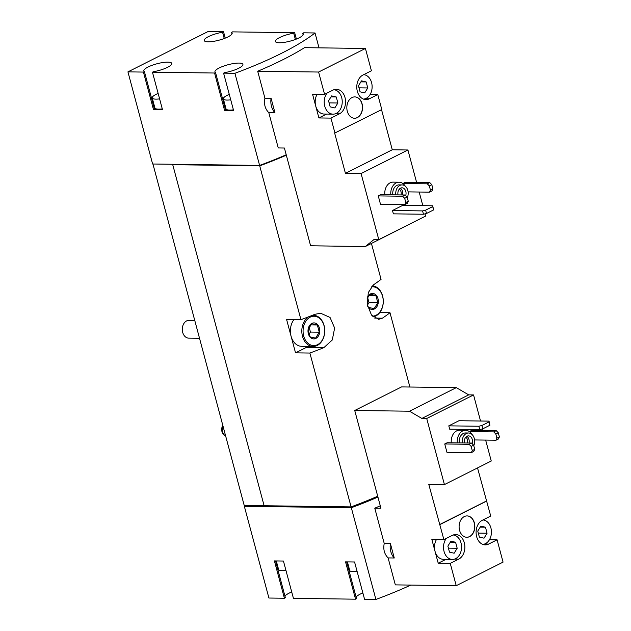 <?xml version="1.0" encoding="UTF-8"?>
<svg xmlns="http://www.w3.org/2000/svg" width="631" height="631" viewBox="0 0 631 631"><rect width="100%" height="100%" fill="white"/><g stroke="black" fill="none" stroke-linecap="round" stroke-linejoin="round"><path stroke-width="0.95" d="M159.604 98.878A13.346 3.226 165 0 1 152.221 97.931A13.346 3.226 165 0 1 158.136 93.427M230.733 99.824A13.346 3.226 165 0 1 223.358 98.878A13.346 3.226 165 0 1 229.274 94.374M384.807 194.719A11.121 8.195 -89.2 0 1 390.139 182.824A11.121 8.195 -89.2 0 1 393.081 182.13L399.1 182.209A11.121 8.195 -89.2 0 1 405.26 186.169M380.493 204.239L378.261 195.902L402.625 196.225L404.684 198.331L405.804 202.504L404.857 204.562L380.493 204.239M402.625 196.225L405.086 194.987L380.722 194.663L378.261 195.902M361.082 173.557L378.789 239.638L373.931 239.575L365.349 246.524L310.61 245.798L284.407 148.025L278.255 147.946L268.79 112.641C265.044 108.84 263.758 104.02 264.925 98.199L257.693 71.232A173.493 41.969 165 0 0 304.528 47.656L365.428 48.469L371.407 70.775L362.935 75.042A12.675 9.339 90.8 0 0 356.901 89.105A12.675 9.339 90.8 0 0 365.948 99.595A12.675 9.339 90.8 0 0 369.301 98.807L377.78 94.54L381.794 109.549L334.659 133.117L345.441 173.351L361.082 173.557L407.918 149.989L416.602 182.406M425.034 213.854L425.625 216.07L378.789 239.638M419.181 192.021L422.833 205.659M402.925 183.566L427.274 183.818L429.332 185.924L430.452 190.097L429.506 192.163L408.099 191.879M427.274 183.818L429.735 182.58L405.378 182.256L402.909 183.495M432.732 205.793L433.592 209.918L426.509 213.491L423.464 214.24L393.381 213.846L392.49 210.509L402.657 205.39L432.732 205.793L432.7 206.589L425.609 210.155L422.565 210.904L392.49 210.509M446.961 452.309L444.729 443.972L469.093 444.295L471.16 446.401L472.272 450.573L471.325 452.64L446.961 452.309M469.093 444.295L471.562 443.057L447.198 442.733L444.729 443.972M426.714 418.503L444.421 484.584L428.78 484.371L443.885 539.623L431.856 539.458L438.222 563.223L450.25 563.388L456.229 585.694L395.329 584.882L388.104 557.914L394.265 557.993L390.392 543.551L384.232 543.472L374.775 508.168L380.935 508.247L354.732 410.481L409.48 411.207L421.863 418.432L426.714 418.503L473.55 394.927L480.538 421.011M485.649 440.091L491.257 461.016L444.421 484.584M482.644 428.867L483.078 430.476M469.401 431.636L493.742 431.896L495.808 433.994L496.92 438.166L495.982 440.233L474.567 439.949M493.742 431.896L496.211 430.65L471.846 430.326L469.377 431.565M451.275 442.788A11.121 8.195 -89.2 0 1 456.615 430.894A11.121 8.195 -89.2 0 1 459.549 430.2L465.568 430.279A11.121 8.195 -89.2 0 1 471.736 434.238M489.033 421.129L489.893 425.255L482.802 428.828L479.757 429.577L449.682 429.183L448.791 425.846L458.958 420.727L489.033 421.129L489.001 421.926L481.91 425.491L478.866 426.24L448.791 425.846M271.078 98.278A14.458 10.648 90.8 0 0 274.95 112.72L271.078 98.278L264.925 98.199M286.214 154.769A173.493 41.969 165 0 1 259.609 165.432L234.921 73.291L223.587 73.141L233.58 110.457L224.557 110.338L214.564 73.022L152.45 72.194L162.451 109.51L153.428 109.392L143.426 72.076L127.935 71.871L152.623 164.005L259.609 165.432M319.018 47.853L315.035 32.97A173.493 41.969 165 0 1 234.921 73.291M477.525 467.926L490.721 516.048L482.25 520.315A12.675 9.339 -89.2 0 0 476.216 534.386A12.675 9.339 -89.2 0 0 485.263 544.876A12.675 9.339 -89.2 0 0 488.615 544.08L497.086 539.813L489.467 539.718M497.086 539.813L503.065 562.118L456.229 585.694M354.732 410.481L401.568 386.913L456.308 387.639L468.691 394.864L473.55 394.927M474.362 522.862A10.68 7.864 90.8 0 0 467.106 515.913A10.68 7.864 90.8 0 0 459.1 526.483A10.68 7.864 90.8 0 0 466.822 537.265A10.68 7.864 90.8 0 0 474.362 522.862M486.698 501.046L439.862 524.613M450.25 563.388L458.729 559.121A12.675 9.339 -89.2 0 0 464.755 545.058A12.675 9.339 -89.2 0 0 455.708 534.56A12.675 9.339 -89.2 0 0 452.356 535.356L443.885 539.623M390.392 543.551A14.458 10.648 90.8 0 0 394.265 557.993M377.937 497.062A173.493 41.969 165 0 1 351.325 507.726L244.339 506.307L244.844 505.573L244.134 505.155L152.939 164.013M410.789 585.087A173.493 41.969 165 0 1 375.902 599.45L351.325 507.726M380.28 505.817A173.493 41.969 165 0 1 374.775 508.168M384.232 543.472C383.064 549.301 384.358 554.113 388.104 557.914M285.953 570.424A13.346 3.226 165 0 1 278.571 569.477L276.291 560.943M357.083 571.37A13.346 3.226 165 0 1 349.708 570.424L347.421 561.89M127.935 71.871L208.049 31.55L223.54 31.755L225.243 38.128M231.995 33.9L231.585 32.37L232.563 31.873L294.669 32.702L296.381 39.075M303.132 34.847L302.722 33.317L303.692 32.82L315.035 32.97M409.898 387.024L389.997 312.731A173.493 41.969 -15 0 1 382.386 318.198L378.671 319.318L371.517 315.114L367.321 304.544L368.291 292.579L373.449 284.849A173.493 41.969 165 0 0 381.061 279.375L371.43 243.463M286.332 155.187A173.493 41.969 165 0 1 259.72 165.85L172.736 164.691L172.799 164.273M377.709 496.226A173.493 41.969 165 0 1 351.104 506.89L309.884 353.044A173.493 41.969 -15 0 0 323.845 347.665L332.292 339.967L334.635 328.025L330.045 317.448L320.595 313.221L314.908 314.309A173.493 41.969 165 0 1 300.948 319.696L259.72 165.85M351.104 506.89L264.121 505.739L172.736 164.691M300.948 319.696L286.6 319.499L291.065 336.181L295.537 352.855L309.884 353.044M389.997 312.731L379.759 312.597M375.902 599.45L364.568 599.3L354.567 561.984L345.543 561.866L355.545 599.182L293.431 598.354L283.437 561.038L274.414 560.92L284.407 598.235L268.916 598.03L244.339 506.307M244.386 505.81L264.294 505.739M264.326 505.833L244.844 505.573M295.537 352.855L306.319 347.429A17.794 13.109 90.8 0 0 307.991 346.403M312.069 315.437A15.57 11.468 -89.2 0 1 313.489 315.334A15.57 11.468 -89.2 0 1 324.752 331.054A15.57 11.468 -89.2 0 1 313.079 346.474L301.642 346.316A15.57 11.468 -89.2 0 1 291.065 336.181A15.57 11.468 -89.2 0 1 293.92 319.601M355.545 599.182L356.523 598.685L346.656 561.882M284.975 596.208A14.458 3.494 165 0 1 291.727 591.981M284.407 598.235L285.386 597.738L275.526 560.935M356.113 597.155A14.458 3.494 165 0 1 362.864 592.927M377.866 496.81A173.493 41.969 165 0 1 350.907 507.639L350.702 506.89M350.907 507.639L244.497 506.228M214.564 73.022L215.534 72.526A14.458 3.494 165 0 1 214.966 71.863A14.458 3.494 165 0 1 228.028 64.741A14.458 3.494 165 0 1 242.896 64.378A14.458 3.494 165 0 1 224.557 72.652L223.587 73.141M302.722 33.317A14.458 3.494 165 0 1 303.29 33.979A14.458 3.494 165 0 1 290.228 41.102A14.458 3.494 165 0 1 275.361 41.465A14.458 3.494 165 0 1 293.699 33.191L294.669 32.702M231.585 32.37A14.458 3.494 165 0 1 232.153 33.033A14.458 3.494 165 0 1 219.099 40.155A14.458 3.494 165 0 1 204.223 40.518A14.458 3.494 165 0 1 222.562 32.244L223.54 31.755M143.426 72.076L144.404 71.579A14.458 3.494 165 0 1 143.836 70.917A14.458 3.494 165 0 1 156.89 63.794A14.458 3.494 165 0 1 171.766 63.431A14.458 3.494 165 0 1 153.428 71.705L152.45 72.194M286.261 154.926A173.493 41.969 165 0 1 259.302 165.764L172.894 164.612M153.988 107.365A14.458 3.494 165 0 1 154.556 106.639M153.428 109.392L154.398 108.895L144.404 71.579M162.285 108.887A13.346 3.226 165 0 1 154.903 107.94L152.221 97.931M224.242 38.515L222.562 32.244M295.379 39.461L293.699 33.191M233.415 109.833A13.346 3.226 165 0 1 226.04 108.887L223.358 98.878M225.125 108.311A14.458 3.494 165 0 1 225.693 107.585M215.534 72.526L225.535 109.841L224.557 110.338M456.308 387.639L409.48 411.207M468.691 394.864L421.863 418.432M486.398 501.038L439.562 524.606M438.222 563.223L445.928 559.35M436.471 539.521A12.234 9.015 90.8 0 0 435.035 551.344A12.234 9.015 90.8 0 0 443.348 559.311L452.372 559.429A12.234 9.015 90.8 0 0 461.009 542.936A12.234 9.015 90.8 0 0 453.2 534.993M496.211 430.65L498.269 432.756L499.389 436.928L498.443 438.987L495.982 440.233M499.389 436.928L496.92 438.166M498.269 432.756L495.808 433.994M471.562 443.057L473.621 445.163L474.741 449.327L473.794 451.394L471.325 452.64M474.741 449.327L472.272 450.573M473.621 445.163L471.16 446.401M462.294 442.93A8.455 6.223 -89.2 0 1 466.309 433.521A8.455 6.223 -89.2 0 1 468.541 432.992A8.455 6.223 -89.2 0 1 473.771 445.723M464.479 442.962A5.561 4.094 -89.2 0 1 467.035 436.226A5.561 4.094 -89.2 0 1 468.502 435.879A5.561 4.094 -89.2 0 1 472.169 443.68M459.281 442.891A8.455 6.223 -89.2 0 1 463.296 433.481A8.455 6.223 -89.2 0 1 465.536 432.945L468.541 432.992M457.294 442.867A11.121 8.195 -89.2 0 1 462.626 430.973A11.121 8.195 -89.2 0 1 465.568 430.279M466.751 537.257A10.68 7.864 90.8 0 0 474.212 522.862A10.68 7.864 90.8 0 0 467.035 515.913M482.762 544.379A12.234 9.015 90.8 0 0 490.894 527.895A12.234 9.015 90.8 0 0 482.983 519.944M477.762 531.089L479.379 537.107L484.032 538.172L487.077 533.227L485.468 527.208L480.806 526.144L477.762 531.089M446.338 538.385A12.234 9.015 90.8 0 0 444.058 551.462A12.234 9.015 90.8 0 0 452.372 559.429M447.876 546.13L449.493 552.149L454.146 553.213L457.191 548.268L455.582 542.25L450.92 541.185L447.876 546.13M448.42 548.15L457.191 548.268M450.305 542.179L455.582 542.25M478.306 533.108L487.077 533.227M480.191 527.137L485.468 527.208M466.845 436.329A5.561 4.094 -89.2 0 1 469.03 443.025M465.733 437.283A4.48 3.297 -89.2 0 1 467.453 443.001M335.337 113.793L339.415 113.848L330.944 118.107L334.966 133.117M330.944 118.107L318.907 117.95L326.621 114.069M365.428 48.469L318.6 72.037L324.571 94.342L312.542 94.185L318.907 117.95M318.6 72.037L257.693 71.232M274.95 112.72L268.79 112.641M370.152 94.437L377.78 94.54M381.534 109.684L392.277 149.776L407.918 149.989M412.571 222.64L365.349 246.524M362.091 103.855A10.68 7.864 90.8 0 0 354.835 96.898A10.68 7.864 90.8 0 0 346.829 107.475A10.68 7.864 90.8 0 0 354.551 118.249A10.68 7.864 90.8 0 0 362.091 103.855M339.415 113.848A12.675 9.339 90.8 0 0 345.441 99.777A12.675 9.339 90.8 0 0 336.402 89.287A12.675 9.339 90.8 0 0 333.05 90.083L324.571 94.342M392.277 149.776L345.441 173.351M317.156 94.248A12.234 9.015 90.8 0 0 315.729 106.071A12.234 9.015 90.8 0 0 324.034 114.037L333.058 114.156A12.234 9.015 90.8 0 0 341.694 97.663A12.234 9.015 90.8 0 0 333.886 89.72M363.456 99.099A12.234 9.015 90.8 0 0 371.588 82.614A12.234 9.015 90.8 0 0 363.677 74.671M358.455 85.808L360.064 91.826L364.726 92.899L367.77 87.954L366.154 81.935L361.5 80.863L358.455 85.808M327.024 93.112A12.234 9.015 90.8 0 0 324.752 106.189A12.234 9.015 90.8 0 0 333.058 114.156M328.562 100.85L330.179 106.868L334.832 107.94L337.877 102.995L336.268 96.977L331.614 95.904L328.562 100.85M329.106 102.877L337.877 102.995M330.991 96.906L336.268 96.977M358.992 87.835L367.77 87.954M360.885 81.864L366.154 81.935M429.735 182.58L431.801 184.686L432.921 188.858L431.975 190.917L429.506 192.163M432.921 188.858L430.452 190.097M431.801 184.686L429.332 185.924M405.086 194.987L407.153 197.093L408.265 201.257L407.326 203.324L404.857 204.562M408.265 201.257L405.804 202.504M407.153 197.093L404.684 198.331M479.757 429.577L478.866 426.24M482.802 428.828L481.91 425.491M489.893 425.255L489.001 421.926M423.464 214.24L422.565 210.904M426.509 213.491L425.609 210.155M433.592 209.918L432.7 206.589M354.48 118.249A10.68 7.864 90.8 0 0 361.942 103.855A10.68 7.864 90.8 0 0 354.764 96.898M395.818 194.861A8.455 6.223 -89.2 0 1 399.833 185.451A8.455 6.223 -89.2 0 1 402.073 184.915A8.455 6.223 -89.2 0 1 407.303 197.653M398.011 194.892A5.561 4.094 -89.2 0 1 400.559 188.156A5.561 4.094 -89.2 0 1 402.034 187.809A5.561 4.094 -89.2 0 1 405.694 195.61M392.813 194.821A8.455 6.223 -89.2 0 1 396.828 185.411A8.455 6.223 -89.2 0 1 399.06 184.875L402.073 184.915M390.818 194.798A11.121 8.195 -89.2 0 1 396.158 182.903A11.121 8.195 -89.2 0 1 399.1 182.209M400.37 188.259A5.561 4.094 -89.2 0 1 402.554 194.955M399.265 189.213A4.48 3.297 -89.2 0 1 400.985 194.932M222.775 425.436A6.373 4.693 -89.2 0 0 224.944 435.532L225.551 435.792A6.673 4.914 -89.2 0 1 222.94 426.059M367.226 297.729A8.006 5.9 -89.2 0 1 370.413 293.943A8.006 5.9 -89.2 0 1 377.788 298.037A8.006 5.9 -89.2 0 1 375.335 308.385A8.006 5.9 -89.2 0 1 367.558 306.019M367.171 298.329L370.287 294.227L375.879 295.513L377.811 302.73L374.159 308.669L368.567 307.384M371.28 286.868A14.679 10.814 -89.2 0 1 383.23 300.585A14.679 10.814 -89.2 0 1 372.377 316.131M372.187 285.875A15.57 11.468 -89.2 0 1 383.285 300.664A15.57 11.468 -89.2 0 1 373.142 316.888M199.42 338.287L188.732 338.145A8.897 6.555 -89.2 0 1 182.383 330.778A8.897 6.555 -89.2 0 1 186.61 320.911A8.897 6.555 -89.2 0 1 188.969 320.351L194.64 320.43M311.872 323.411A8.006 5.9 -89.2 0 1 319.688 332.245A8.006 5.9 -89.2 0 1 310.089 337.08A8.006 5.9 -89.2 0 1 311.872 323.411M308.086 329.627L311.746 323.687L317.33 324.973L319.27 332.198L315.61 338.129L310.026 336.844L308.086 329.627M310.2 317.156A14.679 10.814 -89.2 0 1 324.531 333.357A14.679 10.814 -89.2 0 1 306.918 342.223A14.679 10.814 -89.2 0 1 310.2 317.156M313.079 346.474A15.57 11.468 -89.2 0 1 302.068 334.288A15.57 11.468 -89.2 0 1 308.401 316.872M308.859 334.659L310.452 332.08L319.27 332.198M310.57 324.886L317.33 324.973M310.452 332.08L309.064 326.905M367.408 305.183L368.993 302.612L377.811 302.73M369.111 295.418L375.879 295.513M368.993 302.612L367.605 297.446M382.386 318.198L374.727 318.095M323.845 347.665L306.319 347.429M458.729 559.121L454.643 559.066M488.615 544.08L484.537 544.025M365.223 98.751L369.301 98.807M313.489 315.334L312.361 315.319"/></g></svg>
